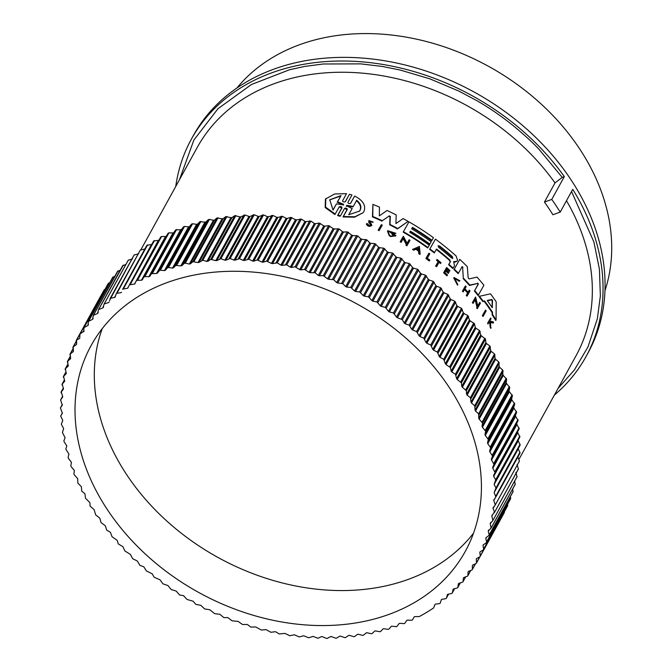 <?xml version="1.0" encoding="UTF-8"?>
<svg xmlns="http://www.w3.org/2000/svg" width="672" height="672" viewBox="0 0 672 672"><rect width="100%" height="100%" fill="white"/><g stroke="black" fill="none" stroke-linecap="round" stroke-linejoin="round"><path stroke-width="1.01" d="M544.454 202.054L551.762 199.416A225.288 173.594 28.8 0 1 560.204 212.108L552.896 214.746A216.14 166.547 -151.2 0 0 544.454 202.054L555.005 182.91A216.14 166.547 -151.2 0 0 290.413 78.624A216.14 166.547 -151.2 0 0 197.35 147.26L141.036 249.488M462.134 266.624L458.161 273.613A216.14 166.547 -151.2 0 0 453.995 269.632L459.774 259.358A216.796 167.051 28.8 0 1 467.342 266.717L468.157 277.872L469.115 278.905L477.028 277.099A216.796 167.051 28.8 0 1 483.916 285.247L478.12 295.537A216.14 166.547 -151.2 0 0 474.398 291.043L478.01 284.483L477.372 283.483L469.543 285.482A216.14 166.547 -151.2 0 0 463.327 278.813L462.647 267.674L461.773 267.053M381.973 221.113A216.14 166.547 -151.2 0 0 372.439 216.88L372.91 204.406A216.796 167.051 28.8 0 1 379.47 207.119L379.319 215.888L387.047 210.496A216.796 167.051 28.8 0 1 396.186 214.931L395.934 223.574L403.099 218.568A216.796 167.051 28.8 0 1 408.114 221.365L397.799 228.539A216.796 167.051 -151.2 0 0 390.037 224.465L390.323 216.392L389.987 216.787L388.836 216.233L382.318 220.71A216.796 167.051 -151.2 0 0 372.784 216.476L372.91 204.406M408.114 221.365L397.463 228.925A216.14 166.547 -151.2 0 0 389.701 224.86L389.987 216.787M448.619 264.734L448.955 264.348A216.796 167.051 28.8 0 1 453.163 268.153L452.827 268.548A216.14 166.547 -151.2 0 0 448.619 264.734L450.148 261.962L449.602 260.45A216.14 166.547 -151.2 0 0 436.279 249.488M449.602 260.45L449.938 260.064A216.796 167.051 -151.2 0 0 436.523 249.035L434.28 252.89A216.14 166.547 -151.2 0 0 429.626 249.379L435.406 239.114A216.796 167.051 28.8 0 1 456.095 255.973L457.556 260.198L456.935 261.324L453.541 261.694M453.592 261.71L455.087 262.114L456.935 261.324M412.238 227.825A216.14 166.547 -151.2 0 1 431.676 240.677L432.004 240.29A216.796 167.051 -151.2 0 0 412.482 227.38L411.684 228.833A216.796 167.051 28.8 0 1 431.206 241.744L429.593 244.448A216.14 166.547 -151.2 0 0 410.164 231.605M429.92 244.07A216.796 167.051 -151.2 0 0 410.399 231.16L409.76 232.319A216.796 167.051 28.8 0 1 429.282 245.23L427.669 247.951A216.14 166.547 -151.2 0 0 403.175 232.117L408.954 221.844A216.796 167.051 28.8 0 1 433.44 237.678L432.004 240.29M496.079 320.023L495.709 320.46A216.14 166.547 -151.2 0 0 492.139 314.798L492.148 312.648A216.14 166.547 -151.2 0 0 484.184 301.325L482.849 301.585A216.14 166.547 -151.2 0 0 478.842 296.436L490.526 293.815A216.796 167.051 28.8 0 1 496.18 301.829L496.079 320.023A216.796 167.051 -151.2 0 0 492.5 314.37L492.509 312.22A216.796 167.051 -151.2 0 0 484.537 300.905L482.849 301.585M395.598 235.847L390.818 236.569A216.14 166.547 -151.2 0 0 389.239 235.738L387.442 231.084L387.778 230.689L395.926 233.327L394.321 233.68L389.164 231.47M395.926 233.327L394.321 233.68M393.708 235.477A216.14 166.547 -151.2 0 0 392.053 234.587L392.389 234.2A216.796 167.051 28.8 0 1 394.262 235.208L389.012 231.454L394.657 233.285M477.767 305.802L479.8 302.341A216.796 167.051 28.8 0 1 480.43 303.173L477.246 308.725A216.14 166.547 -151.2 0 0 476.608 307.894L476.977 307.23L475.104 299.678M476.977 307.23L477.33 306.818L475.457 299.275L473.054 303.408A216.14 166.547 -151.2 0 0 472.391 302.593L475.574 297.049L477.8 305.962L479.8 302.341M407.081 243.256L409.13 239.753A216.796 167.051 28.8 0 1 410.012 240.299L406.846 245.826A216.14 166.547 -151.2 0 0 405.964 245.28L406.333 244.608L403.133 238.61M406.333 244.608L406.661 244.222L403.469 238.224L401.083 242.34A216.14 166.547 -151.2 0 0 400.176 241.811L403.343 236.275L407.14 243.365L409.13 239.753M420.168 254.041L419.832 254.428A216.14 166.547 -151.2 0 0 418.782 253.688L418.513 251.076A216.14 166.547 -151.2 0 0 415.859 249.27L413.641 250.194A216.14 166.547 -151.2 0 0 412.566 249.488L419.387 246.406L420.168 254.041A216.796 167.051 -151.2 0 0 419.11 253.302L418.849 250.69A216.796 167.051 -151.2 0 0 416.186 248.892L413.969 249.808A216.796 167.051 -151.2 0 0 412.894 249.102M468.023 292.202L469.3 290.111A216.796 167.051 28.8 0 1 469.988 290.892L467.3 295.781A216.796 167.051 -151.2 0 0 466.612 295L467.939 292.58A216.796 167.051 -151.2 0 0 464.806 289.103L463.47 291.522A216.796 167.051 -151.2 0 0 462.764 290.766L465.461 285.869A216.796 167.051 -151.2 0 1 466.166 286.633L464.965 288.809A216.796 167.051 28.8 0 1 468.098 292.286L469.3 290.111M467.3 295.781L466.956 296.184A216.14 166.547 -151.2 0 0 466.267 295.403L467.603 292.975A216.14 166.547 -151.2 0 0 464.537 289.582M463.47 291.522L463.126 291.925A216.14 166.547 -151.2 0 0 462.428 291.161L465.461 285.869M443.604 272.798L446.628 267.515L443.604 272.798A216.14 166.547 -151.2 0 1 446.947 275.806L447.518 274.982A216.796 167.051 28.8 0 0 444.881 272.605L445.973 270.614A216.796 167.051 28.8 0 1 448.619 272.992L448.283 273.386A216.14 166.547 -151.2 0 0 445.721 271.076M448.619 272.992L448.946 272.395A216.796 167.051 -151.2 0 0 446.3 270.01L447.107 268.556A216.796 167.051 28.8 0 1 449.753 270.934L449.417 271.328A216.14 166.547 -151.2 0 0 446.855 269.01M366.668 223.625L366.324 224.028C367.609 226.338 369.34 226.876 371.515 225.649L371.86 225.246C369.684 226.472 367.954 225.935 366.668 223.625L367.676 223.826C368.474 225.263 369.55 225.607 370.91 224.834L370.826 224.952M370.91 224.834L370.65 223.793L370.306 224.196L368.777 222.55L368.861 220.534L373.271 222.079L371.893 222.298L373.271 222.079M490.14 322.459L493.206 323.056L493.584 322.627L490.51 322.031L490.762 328.348A216.14 166.547 -151.2 0 0 490.207 327.449L489.678 322.375L488.964 322.241M489.678 322.375L490.048 321.947L489.325 321.821L488.006 323.98A216.14 166.547 -151.2 0 0 487.57 323.299L490.627 317.982A216.796 167.051 28.8 0 1 491.064 318.654L490.031 320.544A216.796 167.051 28.8 0 1 490.493 321.266L493.038 321.754A216.796 167.051 28.8 0 1 493.584 322.627M459.942 280.795L454.658 278.216L457.867 284.777L454.054 277.528L459.942 280.795L459.001 281.207L454.717 278.3M457.867 284.777L457.523 285.172L453.718 277.922L454.054 277.528M436.808 266.339L436.481 266.725A216.14 166.547 -151.2 0 0 435.674 266.07L438.144 261.593A216.14 166.547 -151.2 0 0 436.489 260.249L437.044 259.451A216.796 167.051 28.8 0 1 441.034 262.718L440.807 263.13A216.796 167.051 -151.2 0 0 439.278 261.862L436.808 266.339A216.796 167.051 -151.2 0 0 436.01 265.684L438.144 261.593M440.807 263.13L440.479 263.516A216.14 166.547 -151.2 0 0 439.026 262.315M429.257 260.996A216.14 166.547 -151.2 0 0 425.888 258.451L428.921 253.176A216.796 167.051 28.8 0 1 429.761 253.806L427.333 258.208A216.796 167.051 -151.2 0 1 429.853 260.123L429.257 260.996M379.1 230.656A216.14 166.547 -151.2 0 0 378.143 230.202L381.31 224.666A216.796 167.051 28.8 0 1 382.267 225.12L379.1 230.656M483.311 316.067L482.95 316.487A216.14 166.547 -151.2 0 0 482.345 315.622L485.537 310.061A216.796 167.051 -151.2 0 1 486.142 310.926L483.311 316.067A216.796 167.051 -151.2 0 0 482.698 315.202L485.537 310.061M337.604 215.552L337.966 215.124L340.452 215.863L340.091 216.292L337.604 215.552L341.662 208.194L339.704 206.942M339.259 206.858L334.891 214.536L325.164 207.547L325.441 199.055L334.589 193.981L346.525 193.645L342.586 200.802C342.989 202.054 343.93 202.322 345.416 201.608L349.474 194.25L351.952 194.989L347.903 202.348C348.289 203.616 349.23 203.91 350.7 203.213L354.64 196.064C363.065 200.399 366.164 205.531 363.938 211.47L363.031 212.764L354.858 216.787L343.375 216.518L347.306 209.37L346.945 209.79L344.988 208.505M345.139 201.869L349.474 194.25M350.431 203.465L354.64 196.064M363.031 212.764L354.505 217.199L343.014 216.938L346.945 209.79M453.163 268.153L454.499 265.742L453.768 262.139M343.014 216.938L343.375 216.518M558.096 388.332L574.367 369.978L587.992 346.886L597.349 318.78L600.356 296.024L599.432 269.287L593.93 242.088L571.553 191.52M551.762 199.416L564.32 176.627L562.229 177.383L539.473 149.831C533.543 143.27 524.496 134.971 512.324 124.925C500.245 115.357 488.536 107.335 477.187 100.859L458.984 91.14L429.895 78.851L400.142 70.022L382.15 66.436L360.704 63.865L323.308 63.991L304.903 66.394L289.514 69.754L251.387 84.529L217.972 108.721L193.889 140.02L179.458 179.752M560.204 212.108L572.754 189.328A225.288 173.594 28.8 0 1 586.001 356.614L588.008 352.968A225.288 173.594 -151.2 0 0 535.643 137.348A225.288 173.594 -151.2 0 0 290.363 64.016A225.288 173.594 -151.2 0 0 193.36 135.559L191.352 139.205A225.288 173.594 28.8 0 1 288.355 67.662A225.288 173.594 28.8 0 1 564.32 176.627M175.745 186.497A225.288 173.594 28.8 0 1 191.352 139.205M452.844 258.098L451.483 257.964A216.796 167.051 -151.2 0 0 438.656 247.363L438.094 245.767L439.454 245.918A216.796 167.051 28.8 0 1 452.281 256.511L452.785 258.182M452.516 258.485L451.945 256.906A216.14 166.547 -151.2 0 0 439.118 246.296L439.454 245.918M492.526 307.205L491.996 307.247A216.796 167.051 -151.2 0 0 487.696 301.148L487.654 300.3L491.929 299.502L492.5 300.308L492.282 307.49M343.375 204.246L343.72 204.683L343.048 204.834L336.47 203.851L333.052 210.059L329.742 199.786L341.015 195.594L337.596 201.802L343.375 204.246L343.006 204.666L337.226 202.238L341.015 195.594M343.358 205.111L343.006 204.666M356.714 200.256C360.578 203.465 361.754 206.741 360.226 210.092L359.503 211.126L348.743 214.721L352.178 208.488L346.559 205.867L346.878 205.288L353.279 206.489L356.714 200.256M359.318 211.336L359.873 210.504C361.402 207.169 360.234 203.893 356.353 200.676M435.002 604.447L433.717 607.698A1.302 1.008 -151.2 0 1 433.415 608.068A229.043 176.484 28.8 0 1 419.488 616.442A1.302 1.008 28.8 0 1 418.958 616.568L415.019 616.594A1.302 1.008 28.8 0 0 414.162 617.022L412.482 619.828A1.302 1.008 28.8 0 1 411.575 620.256L407.593 620.122A1.302 1.008 28.8 0 0 406.711 620.516L404.872 623.23A1.302 1.008 28.8 0 1 403.939 623.624L399.932 623.33A1.302 1.008 28.8 0 0 399.017 623.683L397.026 626.304A1.302 1.008 28.8 0 1 396.06 626.648L392.028 626.212A1.302 1.008 28.8 0 0 391.096 626.522L388.945 629.034A1.302 1.008 28.8 0 1 387.954 629.336L383.914 628.748A1.302 1.008 28.8 0 0 382.956 629.017L380.663 631.42A1.302 1.008 28.8 0 1 379.646 631.68L375.598 630.941A1.302 1.008 28.8 0 0 374.615 631.176L372.179 633.461A1.302 1.008 28.8 0 1 371.146 633.679L367.097 632.789A1.302 1.008 28.8 0 0 366.097 632.982L363.518 635.141A1.302 1.008 28.8 0 1 362.46 635.326L358.428 634.284A1.302 1.008 28.8 0 0 357.403 634.435L354.698 636.476A1.302 1.008 28.8 0 1 353.623 636.611L349.608 635.426A1.302 1.008 28.8 0 0 348.566 635.536L345.727 637.451A1.302 1.008 28.8 0 1 344.635 637.543L340.645 636.208A1.302 1.008 28.8 0 0 339.595 636.283L336.63 638.064A1.302 1.008 28.8 0 1 335.521 638.114L331.565 636.636A1.302 1.008 28.8 0 0 330.506 636.67L327.424 638.316A1.302 1.008 28.8 0 1 326.306 638.316L322.392 636.712A1.302 1.008 28.8 0 0 321.317 636.695L317.94 638.266L313.127 636.418L308.608 637.778L303.794 635.771L299.216 636.93L294.42 634.771L289.783 635.729L285.012 633.41L279.191 633.956L275.587 631.705L270.833 632.268L266.171 629.647L261.341 630.017L255.679 626.942L250.748 627.085L247.422 624.498L242.483 624.481L238.123 621.415L232.025 620.794L227.833 617.593L223.894 617.61L219.786 614.275L214.746 613.687L209.723 609.739L204.641 608.924L200.852 605.346L195.762 604.338L193.141 601.222L187.051 599.466L183.574 595.678L179.533 594.938L176.165 591.049L171.158 589.529L167.958 585.547L162.985 583.85L159.97 579.793L154.09 577.181L152.2 573.779L146.404 570.973L143.8 566.79L139.852 565.32L137.39 561.061L132.644 558.676L130.385 554.366L124.9 550.99L122.892 546.664L118.297 543.917L117.222 540.397L111.997 536.668L110.401 532.283L106.722 530.158L105.286 525.722L101.027 522.598L99.809 518.162L95.676 514.903L94.097 509.561L90.09 506.125L89.88 502.656L85.478 498.179L84.958 493.802L81.732 491.114L81.388 486.73L77.818 483.008L77.7 478.649L74.29 474.827L73.886 473.836L74.39 470.518L71.148 466.603L70.795 465.604L71.467 462.336L68.401 458.338L68.099 457.338L68.939 454.129L65.797 449.056L66.814 445.914L64.109 441.773L63.899 440.773L65.092 437.707L62.412 432.499L63.647 428.56L61.337 424.259L62.782 420.412L60.673 416.069L62.378 413.213M604.943 290.741A212.226 163.531 -151.2 0 0 535.424 98.927A212.226 163.531 -151.2 0 0 315.26 39.833A212.226 163.531 -151.2 0 0 236.905 87.998M183.128 277.578A213.528 164.531 28.8 0 1 415.615 347.08A213.528 164.531 28.8 0 1 465.251 551.452A213.528 164.531 28.8 0 1 373.313 619.265A213.528 164.531 28.8 0 1 140.826 549.755A213.528 164.531 28.8 0 1 91.19 345.391A213.528 164.531 28.8 0 1 183.128 277.578M102.211 328.65A213.528 164.531 -151.2 0 0 169.47 523.404A213.528 164.531 -151.2 0 0 392.591 584.262A213.528 164.531 -151.2 0 0 473.508 533.19M441.378 599.634L440.219 603.036A1.302 1.008 28.8 0 1 439.454 603.616L435.658 604.094A1.302 1.008 28.8 0 0 434.902 604.632M447.451 594.535L446.418 598.08A1.302 1.008 28.8 0 1 445.687 598.693L441.958 599.323A1.302 1.008 28.8 0 0 441.244 599.894M453.188 589.159L452.29 592.838A1.302 1.008 28.8 0 1 451.601 593.485L447.947 594.266A1.302 1.008 28.8 0 0 447.266 594.871M263.122 262.206L262.03 262.063L286.129 218.316L287.221 218.459L263.122 262.206L266.616 261.122L271.438 263.424L295.537 219.677L290.716 217.375L287.221 218.459M253.739 261.164L252.647 261.064L276.746 217.316L277.838 217.417L253.739 261.164L257.132 259.938L262.03 262.063M244.406 260.476L243.314 260.417L267.414 216.67L268.506 216.728L244.406 260.476L248.842 259.182L252.647 261.064M235.133 260.14L234.058 260.131L258.157 216.384L259.232 216.392L235.133 260.14L239.45 258.67L243.314 260.417M225.943 260.173L224.876 260.198L248.976 216.451L250.043 216.426L225.943 260.173L230.143 258.518L234.058 260.131M216.854 260.56L215.796 260.627L239.896 216.88L240.954 216.812L216.854 260.56L220.92 258.728L224.876 260.198M207.875 261.299L206.842 261.416L230.941 217.661L231.974 217.552L207.875 261.299L210.714 259.392L215.796 260.627M199.038 262.399L198.013 262.55L222.113 218.803L223.138 218.652L199.038 262.399L202.826 260.224L206.842 261.416M190.344 263.861L189.344 264.046L213.444 220.298L214.444 220.114L190.344 263.861L192.923 261.694L198.013 262.55M181.826 265.667L180.844 265.894L204.943 222.146L205.926 221.92L181.826 265.667L184.262 263.382L185.304 263.155L189.344 264.046M173.485 267.817L172.528 268.094L196.627 224.339L197.585 224.07L173.485 267.817L175.787 265.415L180.844 265.894M165.346 270.312L164.413 270.631L188.513 226.884L189.445 226.565L165.346 270.312L167.496 267.809L168.487 267.498L172.528 268.094M110.032 298.763L110.762 298.15L109.502 300.745M157.424 273.151L156.517 273.504L180.617 229.757L181.524 229.404L157.424 273.151L159.424 270.539L160.39 270.186L164.413 270.631M116.222 293.807L116.995 293.227L116.222 293.807L115.206 296.94L114.484 297.511L115.786 295.151M149.73 276.318L148.848 276.713L172.948 232.966L173.83 232.571L149.73 276.318L151.57 273.605L156.517 273.504M165.53 236.502L166.379 236.074L142.279 279.821L141.431 280.249L165.53 236.502L161.582 236.519L160.709 236.989L134.518 284.063L158.365 240.358L153.653 240.979L127.579 288.238L151.486 244.524L146.874 245.305L122.632 289.388M151.486 244.524L152.275 244.02M158.365 240.358L159.188 239.887M463.327 278.813L462.647 267.674M469.543 285.482L469.888 285.079A216.796 167.051 -151.2 0 0 463.663 278.418M477.372 283.483L469.888 285.079M477.716 283.08L478.363 284.08L478.01 284.483M474.398 291.043L478.363 284.08M478.472 295.134A216.796 167.051 -151.2 0 0 474.743 290.64M453.995 269.632L459.774 259.358M458.497 273.218A216.796 167.051 -151.2 0 0 454.331 269.237M462.109 266.666L462.983 267.288M388.836 216.233L382.318 220.71M389.18 215.838L390.323 216.392M429.626 249.379L435.406 239.114M434.616 252.504A216.796 167.051 -151.2 0 0 429.954 248.993M449.938 260.064L450.148 261.962M448.955 264.348L450.484 261.576M403.175 232.117L408.954 221.844M427.997 247.565A216.796 167.051 -151.2 0 0 403.511 231.731M484.184 301.325L484.537 300.905M492.148 312.648L492.509 312.22M492.139 314.798L492.5 314.37M483.202 301.174A216.796 167.051 -151.2 0 0 479.186 296.033M389.239 235.738L389.575 235.343A216.796 167.051 28.8 0 1 391.154 236.183L395.934 235.46A216.796 167.051 -151.2 0 0 392.675 233.68M395.38 236.166L395.934 235.46M389.575 235.343L387.778 230.689M476.608 307.894L477.33 306.818M477.599 308.314A216.796 167.051 -151.2 0 0 476.96 307.482M472.391 302.593L475.574 297.049M473.399 303.005A216.796 167.051 -151.2 0 0 472.735 302.19M405.964 245.28L406.661 244.222M407.173 245.44A216.796 167.051 -151.2 0 0 406.291 244.894M400.176 241.811L403.343 236.275M401.419 241.954A216.796 167.051 -151.2 0 0 400.512 241.416M449.753 270.934L449.98 270.522A216.796 167.051 28.8 0 0 446.628 267.515M447.283 275.411A216.796 167.051 -151.2 0 0 443.932 272.412M372.238 221.894L369.768 221.054L371.86 225.246M370.65 223.793L369.121 222.146L368.861 220.542M490.207 327.449L490.048 321.947M491.131 327.919A216.796 167.051 -151.2 0 0 490.577 327.02M487.57 323.299L490.627 317.982M488.376 323.551A216.796 167.051 -151.2 0 0 487.931 322.871M436.489 260.249L437.044 259.451M438.48 261.206A216.796 167.051 -151.2 0 0 436.817 259.862M425.888 258.451L428.921 253.176M429.584 260.61A216.796 167.051 -151.2 0 0 426.224 258.065M378.143 230.202L381.31 224.666M379.436 230.261A216.796 167.051 -151.2 0 0 378.479 229.807M482.345 315.622L482.698 315.202M344.576 208.412L340.452 215.863M344.509 208.505C345.988 207.799 346.92 208.093 347.306 209.37M335.252 214.108L325.542 207.102L325.819 198.61M339.192 206.951C340.687 206.237 341.628 206.506 342.023 207.766L341.662 208.194M337.966 215.124L342.023 207.766M562.229 177.383L555.005 182.91M100.733 296.268L100.304 297.091M105.025 289.33L104.042 290.371M109.771 282.643L108.167 283.861M114.836 276.259L112.652 277.586M120.212 270.186L117.508 271.555M125.916 264.424L122.707 265.768M103.48 307.272L102.833 307.902L104.152 304.004L128.251 260.257L132.594 258.821M114.484 297.511L110.762 298.15L134.131 255.016L138.583 253.764M120.784 292.748L116.995 293.227L140.322 250.06L144.883 249.001M161.582 236.519L137.483 280.266L136.609 280.736L160.709 236.989M172.948 232.966L168.966 232.831L168.067 233.26L166.379 236.074M180.617 229.757L175.669 229.858L173.83 232.571M188.513 226.884L184.489 226.439L183.523 226.792L181.524 229.404M196.627 224.339L192.587 223.751L191.596 224.062L189.445 226.565M204.943 222.146L199.886 221.668L197.585 224.07M213.444 220.298L209.404 219.408L208.362 219.635L205.926 221.92M222.113 218.803L217.022 217.946L214.444 220.114M230.941 217.661L225.851 216.611L223.138 218.652M239.896 216.88L234.814 215.645L231.974 217.552M248.976 216.451L245.02 214.981L240.954 216.812M258.157 216.384L254.243 214.771L250.043 216.426M267.414 216.67L263.55 214.922L259.232 216.392M276.746 217.316L272.941 215.435L268.506 216.728M286.129 218.316L282.374 216.308L277.838 217.417M295.537 219.677L296.638 219.853L272.538 263.609L277.259 262.878L280.862 265.129L304.962 221.382L301.358 219.131L296.638 219.853M304.962 221.382L306.054 221.609L281.954 265.356L286.759 264.827L290.279 267.196L314.378 223.448L310.859 221.08L306.054 221.609M314.378 223.448L315.47 223.709L291.371 267.456L295.1 266.818L299.67 269.598L323.77 225.851L319.2 223.07L315.47 223.709M323.77 225.851L324.862 226.153L300.762 269.9L304.559 269.413L309.028 272.336L333.127 228.589L328.658 225.666L324.862 226.153M333.127 228.589L334.211 228.934L310.111 272.681L315.092 272.731L318.318 275.419L342.418 231.672L339.192 228.984L334.211 228.934M342.418 231.672L343.501 232.05L319.402 275.797L323.299 275.621L327.541 278.83L351.641 235.082L347.399 231.874L343.501 232.05M351.641 235.082L352.708 235.502L328.608 279.25L333.665 279.678L336.664 282.559L360.763 238.812L357.764 235.931L352.708 235.502M360.763 238.812L361.822 239.266L337.722 283.013L342.796 283.643L345.677 286.608L369.776 242.861L366.895 239.896L361.822 239.266M369.776 242.861L370.818 243.348L346.718 287.095L350.725 287.381L354.564 290.959L378.664 247.212L374.825 243.634L370.818 243.348M378.664 247.212L379.688 247.741L355.589 291.488L359.612 291.925L363.3 295.613L387.4 251.866L383.712 248.178L379.688 247.741M387.4 251.866L388.408 252.428L364.308 296.176L368.348 296.772L371.876 300.56L395.976 256.813L392.448 253.025L388.408 252.428M395.976 256.813L396.967 257.41L372.868 301.157L376.916 301.896L380.276 305.785L404.376 262.038L401.016 258.149L396.967 257.41M404.376 262.038L405.342 262.668L381.242 306.415L385.291 307.306L388.483 311.287L412.583 267.54L409.391 263.558L405.342 262.668M412.583 267.54L413.524 268.195L389.424 311.942L393.456 312.984L396.48 317.05L420.58 273.302L417.556 269.237L413.524 268.195M420.58 273.302L421.495 273.991L397.396 317.738L402.36 319.654L404.25 323.056L428.35 279.308L425.51 275.176L421.495 273.991M428.35 279.308L429.24 280.022L405.14 323.77L409.13 325.105L411.776 329.305L435.876 285.558L433.23 281.358L429.24 280.022M435.876 285.558L436.741 286.306L412.642 330.053L416.598 331.523L419.059 335.782L443.159 292.034L440.698 287.776L436.741 286.306M443.159 292.034L443.99 292.799L419.891 336.546L423.805 338.159L426.065 342.468L450.164 298.721L447.905 294.412L443.99 292.799M450.164 298.721L450.962 299.519L426.863 343.266L430.727 345.005L432.793 349.364L456.893 305.617L454.826 301.258L450.962 299.519M456.893 305.617L457.657 306.432L433.558 350.179L437.363 352.052L439.219 356.437L463.319 312.69L461.462 308.305L457.657 306.432M463.319 312.69L464.05 313.53L439.95 357.277L443.705 359.285L445.351 363.695L469.451 319.948L467.804 315.538L464.05 313.53M469.451 319.948L470.14 320.804L446.04 364.552L450.425 367.584L451.156 371.112L475.255 327.365L474.524 323.837L470.14 320.804M475.255 327.365L475.91 328.238L451.811 371.986L455.414 374.237L456.632 378.672L480.732 334.925L479.514 330.49L475.91 328.238M480.732 334.925L481.354 335.815L457.254 379.562L461.395 382.872L461.773 386.375L485.873 342.628L485.495 339.125L481.354 335.815M485.873 342.628L486.452 343.526L462.353 387.274L466.36 390.709L466.561 394.187L490.661 350.44L489.88 346.004L486.452 343.526M490.661 350.44L491.198 351.355L467.099 395.102L470.425 397.69L470.996 402.1L495.096 358.352L494.525 353.942L491.198 351.355M495.096 358.352L495.583 359.285L471.484 403.032L474.718 405.72L475.062 410.105L499.162 366.358L498.817 361.973L495.583 359.285M499.162 366.358L499.607 367.298L475.507 411.046L478.624 413.834L478.75 418.186L502.849 374.438L502.723 370.087L499.607 367.298M502.849 374.438L503.252 375.388L479.153 419.135L482.555 422.999L482.059 426.325L506.159 382.578L506.654 379.252L503.252 375.388M506.159 382.578L506.52 383.527L482.42 427.274L485.646 431.231L484.974 434.498L509.074 390.751L509.746 387.484L506.52 383.527M509.074 390.751L509.393 391.709L485.293 435.456L488.351 439.496L487.502 442.705L511.602 398.958L512.45 395.749L509.393 391.709M511.602 398.958L511.871 399.916L487.771 443.663L490.652 447.787L489.628 450.92L513.727 407.173L514.752 404.032L511.871 399.916M513.727 407.173L513.954 408.131L489.854 451.878L492.542 456.07L491.358 459.136L515.458 415.388L516.642 412.322L513.954 408.131M515.458 415.388L515.626 416.338L491.526 460.085L494.029 464.335L492.677 467.326L518.129 420.588L515.626 416.338M516.776 423.578L516.902 424.528L492.803 468.275L495.104 472.576L493.584 475.474L519.204 428.828L516.902 424.528M517.684 431.726L517.768 432.676L493.668 476.423L495.709 479.783L494.122 484.52L496.012 487.922L494.164 492.551L495.852 496.952L493.794 500.489L495.272 504.916L493.013 508.334L494.424 511.829L491.828 516.062L492.878 520.506L490.232 523.664L491.064 528.1L488.233 531.124L489.14 534.652L488.846 535.542L486.133 537.583A1.302 1.008 28.8 0 0 485.839 538.423L486.57 541.951A1.302 1.008 28.8 0 1 486.226 542.816L483.386 544.732A1.302 1.008 28.8 0 0 483.042 545.555L483.596 549.066A1.302 1.008 28.8 0 1 483.218 549.914L480.253 551.695A1.302 1.008 28.8 0 0 479.858 552.502L480.245 555.996A1.302 1.008 28.8 0 1 479.808 556.819L476.734 558.466A1.302 1.008 28.8 0 0 476.297 559.247L476.498 562.724A1.302 1.008 28.8 0 1 476.02 563.522L472.828 565.026A1.302 1.008 28.8 0 0 472.349 565.782L472.382 569.226A1.302 1.008 28.8 0 1 471.853 569.999L468.56 571.368A1.302 1.008 28.8 0 0 468.04 572.09L467.888 575.501A1.302 1.008 28.8 0 1 467.326 576.248L463.924 577.475A1.302 1.008 28.8 0 0 463.361 578.164L463.042 581.54A1.302 1.008 28.8 0 1 462.428 582.246L458.942 583.33A1.302 1.008 28.8 0 0 458.338 583.993L457.834 587.32A1.302 1.008 28.8 0 1 457.187 588L453.608 588.932A1.302 1.008 28.8 0 0 452.97 589.571M495.768 480.766L519.884 436.993L517.768 432.676M518.188 439.832L518.221 440.773L494.122 484.52M496.02 488.897L520.153 445.091L518.221 440.773M518.28 447.871L518.263 448.804L494.164 492.551M495.852 496.952L520.019 453.113L518.263 448.804M495.272 504.916L519.372 461.168L517.894 456.742M494.281 512.77L518.381 469.022L517.112 464.587M492.878 520.506L516.978 476.759L515.928 472.315M491.064 528.1L515.164 484.352L514.668 481.026M488.846 535.542L512.946 491.795L512.719 488.897M510.325 499.069A1.302 1.008 -151.2 0 0 510.67 498.204L510.35 496.667M483.512 549.612L507.612 505.865A1.302 1.008 -151.2 0 0 507.696 505.319L507.545 504.319M480.152 556.492L504.252 512.744A1.302 1.008 -151.2 0 0 504.344 512.249L504.302 511.879M492.484 307.406L491.996 307.247M487.696 301.148L487.511 300.476M418.555 247.909L418.799 250.253A216.796 167.051 -151.2 0 0 416.564 248.732L418.228 248.296L416.237 249.119M343.72 204.683L343.048 204.834M346.559 205.867L346.878 205.288L346.517 205.716L352.918 206.909L353.279 206.489M586.001 356.614A225.288 173.594 28.8 0 1 554.375 395.077M492.164 307.625L492.148 300.728L491.576 299.922L487.301 300.72M418.471 250.639L418.228 248.296M332.951 209.992L336.47 203.851M337.596 201.802L337.226 202.238M340.645 196.031L329.633 199.937M346.517 205.716L346.189 206.296M488.897 529.914L488.233 531.124L488.485 530.258M491.014 522.253L490.232 523.664L490.442 522.782M492.769 514.349L491.828 516.062L491.988 515.172M494.214 506.15L493.013 508.334L493.122 507.427M495.449 497.49L493.794 500.489L493.861 499.573M493.668 476.423L493.584 475.474M492.803 468.275L492.677 467.326M491.526 460.085L491.358 459.136M489.854 451.878L489.628 450.92M487.771 443.663L487.502 442.705M485.293 435.456L484.974 434.498M482.42 427.274L482.059 426.325M479.153 419.135L478.75 418.186M475.507 411.046L475.062 410.105M471.484 403.032L470.996 402.1M467.099 395.102L466.561 394.187M462.353 387.274L461.773 386.375M457.254 379.562L456.632 378.672M451.811 371.986L451.156 371.112M446.04 364.552L445.351 363.695M439.95 357.277L439.219 356.437M433.558 350.179L432.793 349.364M426.863 343.266L426.065 342.468M419.891 336.546L419.059 335.782M412.642 330.053L411.776 329.305M405.14 323.77L404.25 323.056M397.396 317.738L396.48 317.05M389.424 311.942L388.483 311.287M381.242 306.415L380.276 305.785M372.868 301.157L371.876 300.56M364.308 296.176L363.3 295.613M355.589 291.488L354.564 290.959M346.718 287.095L345.677 286.608M337.722 283.013L336.664 282.559M328.608 279.25L327.541 278.83M319.402 275.797L318.318 275.419M310.111 272.681L309.028 272.336M300.762 269.9L299.67 269.598M291.371 267.456L290.279 267.196M281.954 265.356L280.862 265.129M272.538 263.609L271.438 263.424M142.279 279.821L143.968 277.007L144.866 276.578L148.848 276.713M137.483 280.266L141.431 280.249M135.089 283.634L134.518 284.063M129.528 284.785L134.266 284.105M128.176 287.767L127.579 288.238M122.724 289.145L127.386 288.271M121.54 292.211L120.935 292.715M115.206 296.94L114.584 297.494M109.183 301.963L108.545 302.56M104.152 304.004L108.494 302.568M98.112 312.841L97.507 313.505L98.608 309.523L102.833 307.902L103.656 306.415M98.608 309.523L123.362 265.087M93.08 318.671L92.518 319.368L93.408 315.302L97.507 313.505L98.196 312.253M93.408 315.302L118.112 270.841M88.41 324.744L87.881 325.475L88.553 321.334L92.518 319.368L93.122 318.276M88.553 321.334L113.224 276.847M84.092 331.061L83.614 331.808L84.067 327.608L87.881 325.475L88.418 324.5M84.067 327.608L108.688 283.088M76.583 344.341L76.633 340.015L79.716 338.369L79.943 334.118L84.092 330.943M79.943 334.118L104.521 289.573M76.205 340.838L79.943 334.009M73.399 351.28L73.231 346.92L76.591 344.417M72.845 347.768L76.264 341.41M70.61 358.411L70.216 354.018L73.408 351.456M69.88 354.892L73.03 348.919M68.208 365.711L67.595 361.292L70.627 358.68M67.309 362.183L70.216 356.538M66.209 373.17L65.377 368.743L68.233 366.072M65.134 369.65L67.838 364.266M64.621 380.772L63.563 376.337L66.242 373.624M63.378 377.261L65.89 372.112M63.428 388.5L62.16 384.065L64.655 381.31M62.017 385.006L64.369 380.066M62.656 396.346L61.169 391.919L63.47 389.13M61.076 392.876L63.269 388.105M62.303 405.157L60.589 399.882L62.698 397.068M60.53 399.983L62.597 396.236L60.53 399.983M62.353 413.255L60.421 407.938L62.336 405.098M60.388 407.996L62.345 404.443L60.388 407.996M60.656 416.094L62.471 412.81L60.656 416.094M519.028 459.245L575.988 355.849A216.14 166.547 -151.2 0 0 566.488 200.701M446.342 598.256L448.619 594.124L446.418 598.08M454.583 588.68L452.29 592.838M492.148 300.728L492.5 300.308M491.576 299.922L491.929 299.502M460.261 582.918L457.834 587.32M458.606 583.514L458.338 583.993M465.612 576.862L463.042 581.54M463.672 577.609L463.361 578.164M470.644 570.503L467.888 575.501M468.384 571.46L468.04 572.09M475.348 563.833L472.382 569.226M472.735 565.076L472.349 565.782M479.724 556.87L476.498 562.724M476.717 558.474L476.297 559.247M504.344 512.249L480.245 555.996M480.329 551.653L479.858 552.502M507.696 505.319L483.596 549.066M483.563 544.614L483.042 545.555M510.67 498.204L486.57 541.951M486.419 537.373L485.839 538.423M519.372 461.168L495.424 504.647M519.952 453.205L495.961 496.759M519.994 452.239L495.894 495.986M520.12 445.15L496.087 488.779M520.111 444.175L496.012 487.922M519.868 437.018L495.793 480.724M519.809 436.036L495.709 479.783M519.204 428.828L495.104 472.576M519.095 427.837L494.995 471.584M518.129 420.588L494.029 464.335M517.969 419.588L493.87 463.336M516.642 412.322L492.542 456.07M516.432 411.323L492.332 455.07M514.752 404.032L490.652 447.787M514.492 403.032L490.392 446.779M512.45 395.749L488.351 439.496M512.14 394.75L488.048 438.505M509.746 387.484L485.646 431.231M509.393 386.492L485.293 430.24M506.654 379.252L482.555 422.999M506.251 378.26L482.152 422.008M503.168 371.07L479.069 414.817M502.723 370.087L478.624 413.834M499.304 362.947L475.205 406.694M498.817 361.973L474.718 405.72M495.062 354.908L470.963 398.656M494.525 353.942L470.425 397.69M490.459 346.962L466.36 390.709M489.88 346.004L465.78 389.76M485.495 339.125L461.395 382.872M484.865 338.184L460.765 381.931M480.178 331.414L456.078 375.161M479.514 330.49L455.414 374.237M474.524 323.837L450.425 367.584M473.819 322.938L449.719 366.685M468.544 316.42L444.444 360.167M467.804 315.538L443.705 359.285M462.244 309.17L438.144 352.918M461.462 308.305L437.363 352.052M455.65 302.106L431.55 345.853M454.826 301.258L430.727 345.005M448.753 295.226L424.654 338.974M447.905 294.412L423.805 338.159M441.58 288.565L417.48 332.312M440.698 287.776L416.598 331.523M434.146 282.122L410.046 325.87M433.23 281.358L409.13 325.105M426.451 275.906L402.36 319.654M425.51 275.176L401.411 318.923M418.53 269.942L394.43 313.69M417.556 269.237L393.456 312.984M410.382 264.23L386.282 307.978M409.391 263.558L385.291 307.306M402.032 258.787L377.933 302.534M401.016 258.149L376.916 301.896M393.49 253.63L369.39 297.377M392.448 253.025L368.348 296.772M384.779 248.749L360.679 292.496M383.712 248.178L359.612 291.925M375.908 244.171L351.809 287.918M374.825 243.634L350.725 287.381M366.895 239.896L342.796 283.643M365.795 239.4L341.695 283.147M357.764 235.931L333.665 279.678M356.647 235.477L332.548 279.224M348.516 232.294L324.425 276.041M347.399 231.874L323.299 275.621M339.192 228.984L315.092 272.731M338.058 228.606L313.958 272.353M329.792 226.002L305.693 269.749M328.658 225.666L304.559 269.413M320.342 223.373L296.243 267.12M319.2 223.07L295.1 266.818M310.859 221.08L286.759 264.827M309.708 220.828L285.608 264.575M301.358 219.131L277.259 262.878M300.208 218.921L276.108 262.668M291.858 217.543L267.758 261.29M290.716 217.375L266.616 261.122M282.374 216.308L258.283 260.064M281.232 216.191L257.132 259.938M272.941 215.435L248.842 259.182M271.799 215.359L247.699 259.106M263.55 214.922L239.45 258.67M262.424 214.889L238.325 258.636M254.243 214.771L230.143 258.518M253.117 214.78L229.026 258.527M245.02 214.981L220.92 258.728M243.911 215.032L219.811 258.779M235.906 215.552L211.806 259.3M234.814 215.645L210.714 259.392M226.926 216.476L202.826 260.224M225.851 216.611L201.751 260.366M218.081 217.77L193.981 261.517M217.022 217.946L192.923 261.694M209.404 219.408L185.304 263.155M208.362 219.635L184.262 263.382M200.894 221.407L176.795 265.154M199.886 221.668L175.787 265.415M192.587 223.751L168.487 267.498M191.596 224.062L167.496 267.809M184.489 226.439L160.39 270.186M183.523 226.792L159.424 270.539M176.61 229.471L152.51 273.218M175.669 229.858L151.57 273.605M116.357 293.555L140.322 250.06M168.966 232.831L144.866 276.578M168.067 233.26L143.968 277.007M122.825 288.968L146.824 245.398M123.53 288.599L147.63 244.852M129.587 284.684L153.628 241.038M154.468 240.534L130.368 284.281M452.214 593.057L454.633 588.664M457.75 587.58L460.328 582.901M462.941 581.851L465.713 576.828M467.788 575.862L470.77 570.444M472.282 569.629L475.516 563.758M476.406 563.17L479.951 556.727M486.486 542.539L510.586 498.792M489.073 535.29L513.173 491.543M491.249 527.873L515.348 484.126M493.03 520.304L517.129 476.557M494.407 512.61L518.507 468.863M495.365 504.781L519.464 461.034M61.076 392.053L63.26 388.088M62.042 384.233L64.352 380.033M63.412 376.53L65.873 372.061M65.192 368.962L67.822 364.19M67.376 361.553L70.199 356.429M69.955 354.295L73.004 348.768M72.929 347.222L76.247 341.216M76.297 340.343L100.397 296.596M80.044 333.665L104.143 289.918M84.168 327.205L108.259 283.458M88.654 320.981L112.753 277.234M93.5 314.992L117.6 271.244M98.7 309.254L122.8 265.507M104.236 303.778L128.335 260.03M110.099 298.586L134.198 254.839M116.281 293.672L140.381 249.925"/></g></svg>
